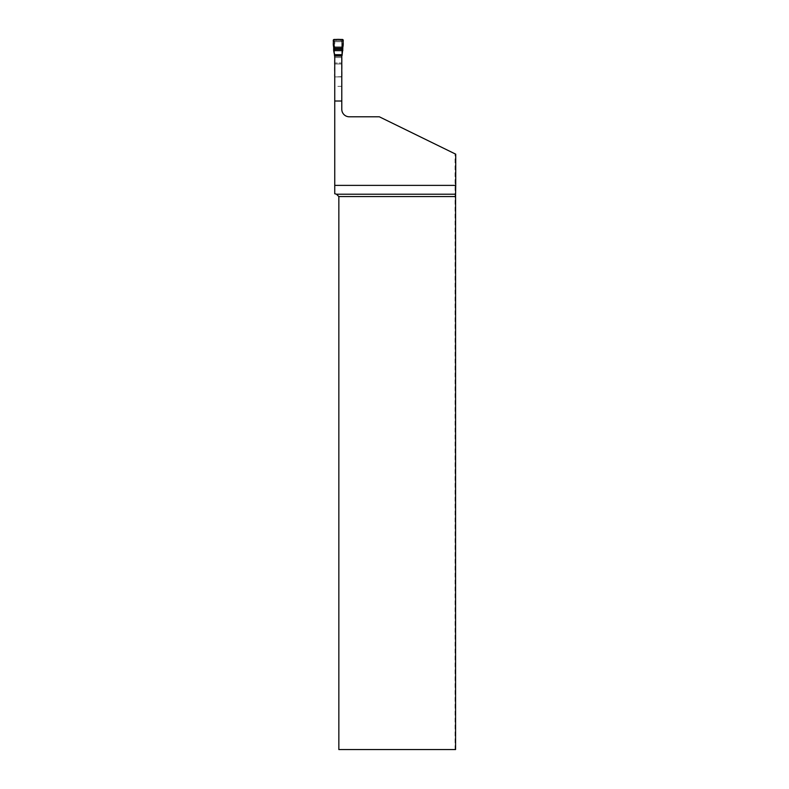 <?xml version="1.0" encoding="UTF-8"?>
<svg xmlns="http://www.w3.org/2000/svg" width="789" height="789" viewBox="0 0 789 789"><rect width="100%" height="100%" fill="white"/><g stroke="black" fill="none" stroke-linecap="round" stroke-linejoin="round"><path stroke-width="0.59" stroke-dasharray="3.94 2.96" d="M341.785 76.651L335.384 76.908L341.134 76.908A0.937 0.937 0 0 0 342.071 75.971L342.071 41.57L343.245 40.436M342.071 53.346L342.071 41.837M334.743 76.651L335.384 76.908A0.937 0.937 0 0 1 334.447 75.971L334.447 41.57A0.937 0.937 0 0 1 335.384 40.633L341.134 40.633L340.414 40.633L340.463 39.45M334.447 53.346L334.447 41.57L335.217 40.653L334.201 39.45M342.071 41.57A0.937 0.937 0 0 0 341.134 40.633L342.071 41.57M335.217 40.653L340.414 40.633M334.447 51.936L333.757 52.143M342.071 51.936L342.771 52.143M336.104 40.633L336.065 39.45M455.056 153.845L379.322 116.792L349.29 116.792A7.505 7.505 0 0 1 341.785 109.286L341.785 41.709L334.743 41.709L341.785 41.709L341.785 76.908L334.743 76.908L334.743 41.709L334.743 193.739L336.499 194.212L338.846 196.56L338.846 749.55L455.056 749.55L455.056 153.845L455.726 154.171M341.785 86.376L334.743 86.376M334.743 55.496L334.743 76.908L341.785 76.908L341.785 63.978L334.743 63.978L341.785 63.978L341.785 63.002L334.743 63.002L341.785 63.002L341.785 57.548L334.743 57.548L341.785 57.548L341.785 56.216L334.743 56.216L341.785 56.216L341.785 55.555L334.743 55.555L341.785 55.496M455.569 749.55L455.056 749.55M333.274 40.436L334.447 41.837M342.318 39.45L341.312 40.653"/><path stroke-width="1.18" d="M341.785 76.651L341.785 55.555M342.83 48.533L333.688 48.533L333.668 47.202L342.85 47.202C343.491 44.184 343.314 41.6 342.318 39.45L334.201 39.45C333.214 41.6 333.027 44.184 333.668 47.202L342.85 47.202L342.071 55.555M334.743 55.555L334.743 76.651M334.447 55.555L334.447 54.678L342.071 54.678M342.86 50.634L333.668 50.634L334.447 54.678M333.688 48.533L333.648 49.312L342.87 49.312M333.668 47.202L333.274 40.436A0.957 0.937 -130 0 1 334.201 39.45L336.065 39.45A29.144 29.144 0 0 1 340.463 39.45L342.318 39.45A0.957 0.937 -50 0 1 343.245 40.436L342.85 47.202M333.668 50.634L333.648 49.312M336.499 194.212L338.846 196.56L338.846 749.55L455.569 749.55L455.578 194.212L336.499 194.212L334.743 193.739L334.743 185.385L455.726 185.385L455.726 154.171L379.322 116.792L349.29 116.792A7.505 7.505 0 0 1 341.785 109.286L341.785 55.496L334.743 55.496L334.743 185.385M341.785 101.012L334.743 101.012M455.569 196.56L338.846 196.56M455.578 194.212L455.726 185.385M341.785 56.078L334.743 56.078"/></g></svg>
